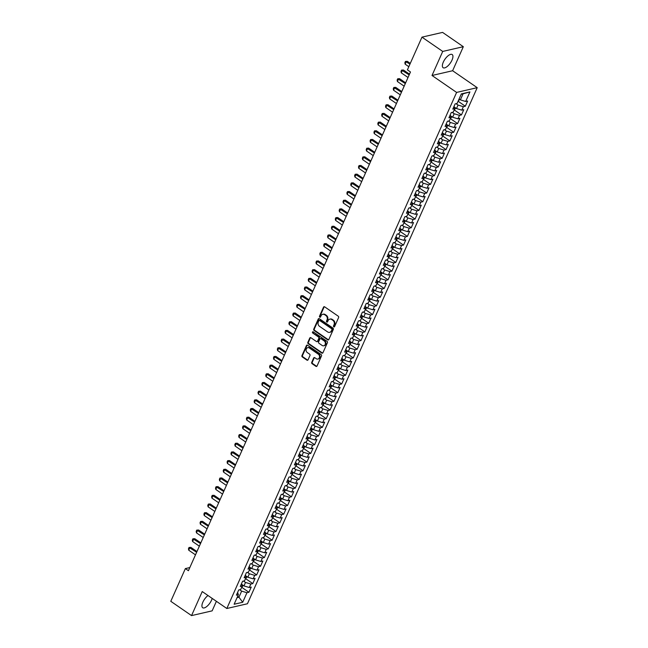 <?xml version="1.0" encoding="UTF-8"?>
<svg xmlns="http://www.w3.org/2000/svg" width="648" height="648" viewBox="0 0 648 648"><rect width="100%" height="100%" fill="white"/><g stroke="black" fill="none" stroke-linecap="round" stroke-linejoin="round"><path stroke-width="0.97" d="M333.785 326.851A0.705 0.583 -103 0 0 334.579 326.616L338.604 317.561A1.004 0.834 -103 0 0 338.232 316.192L324.656 306.836A1.004 0.834 -103 0 0 323.522 307.168L319.488 316.224A0.705 0.583 -103 0 0 320.549 316.953L321.068 315.779A3.216 2.673 -103 0 1 322.761 314.304A3.216 2.673 -103 0 1 324.697 314.717L325.831 315.495A3.216 2.673 -103 0 1 327.029 319.885L326.503 321.052A0.705 0.583 -103 0 0 327.564 321.781L328.082 320.614A3.216 2.673 -103 0 1 329.775 319.14A3.216 2.673 -103 0 1 331.711 319.545L332.845 320.331A3.216 2.673 -103 0 1 334.044 324.713L333.518 325.887A0.705 0.583 -103 0 0 333.785 326.851M330.059 319.091A3.216 2.673 -103 0 1 330.334 319.01A3.216 2.673 -103 0 1 332.27 319.415L333.396 320.201A3.216 2.673 -103 0 1 334.595 324.591L334.076 325.758A0.705 0.583 -103 0 0 334.465 326.786M324.34 306.707A1.004 0.834 -103 0 0 324.081 307.039L320.047 316.094A0.705 0.583 -103 0 0 320.436 317.123M323.044 314.256A3.216 2.673 -103 0 1 323.32 314.175A3.216 2.673 -103 0 1 325.256 314.588L326.381 315.365A3.216 2.673 -103 0 1 327.58 319.756L327.062 320.93A0.705 0.583 -103 0 0 327.451 321.951M208 595.528A7.995 3.305 124.6 0 0 202.864 602.162A7.995 3.305 124.6 0 0 202.678 607.743A7.995 3.305 124.6 0 0 211.556 600.161A7.995 3.305 124.6 0 0 212.196 598.42M451.996 60.134A7.995 3.305 124.6 0 0 452.183 54.545A7.995 3.305 124.6 0 0 443.305 62.127A7.995 3.305 124.6 0 0 443.119 67.716A7.995 3.305 124.6 0 0 451.996 60.134M311.729 362.329A1.004 0.834 -103 0 0 312.101 363.706L315.908 366.331A1.004 0.834 -103 0 0 317.042 365.999L321.521 355.946A1.004 0.834 -103 0 0 321.141 354.569L307.565 345.214A1.004 0.834 -103 0 0 306.431 345.554L301.96 355.606A1.004 0.834 -103 0 0 302.333 356.975L306.933 360.142A1.004 0.834 -103 0 0 308.067 359.81L309.979 355.509A1.004 0.834 -103 0 0 309.606 354.14L307.322 352.569A2.689 2.236 -103 0 1 306.091 349.815A2.689 2.236 -103 0 1 307.735 347.668A2.689 2.236 -103 0 1 309.355 348.008L318.29 354.164A2.689 2.236 -103 0 1 319.529 356.918A2.689 2.236 -103 0 1 317.885 359.065A2.689 2.236 -103 0 1 316.264 358.725L314.774 357.696A1.004 0.834 -103 0 0 313.64 358.028L311.729 362.329L312.279 362.208A1.004 0.834 -103 0 0 312.66 363.577L316.467 366.201A1.004 0.834 -103 0 0 316.783 366.331M188.43 570.702L410.476 71.985L407.398 69.863L421.97 37.147L442.722 51.435L432.014 75.484L456.605 92.421L226.832 608.496L202.241 591.559L191.541 615.6L170.788 601.304L185.36 568.588L188.43 570.702M327.702 339.836A1.004 0.834 -103 0 0 328.836 339.503L333.315 329.451A1.004 0.834 -103 0 0 332.942 328.074L319.367 318.719A1.004 0.834 -103 0 0 318.233 319.051L313.754 329.111A1.004 0.834 -103 0 0 314.126 330.48L327.702 339.836L328.261 339.706A1.004 0.834 -103 0 0 328.577 339.836M327.418 342.695L322.939 352.747A1.004 0.834 -103 0 1 321.805 353.079L308.229 343.724A1.004 0.834 -103 0 1 307.857 342.355L309.768 338.054A1.004 0.834 -103 0 1 310.902 337.721L316.41 341.512A1.004 0.834 -103 0 0 317.544 341.18L318.816 338.329A1.004 0.834 -103 0 0 318.443 336.96L312.709 333.007A0.705 0.583 -103 0 1 313.235 331.817L327.046 341.326A1.004 0.834 -103 0 1 327.418 342.695M456.605 92.421L477.212 87.674L247.439 603.758L226.832 608.496M458.436 101.477L465.329 106.223L467.645 101.015L465.669 101.477L469.922 91.927L461.344 93.903L457.091 103.445L455.115 103.907L452.798 109.107L454.775 108.653L453.227 112.128L451.251 112.582L448.934 117.79L450.911 117.337L449.364 120.803L447.387 121.265L445.071 126.473L447.047 126.012L445.5 129.487L443.524 129.94L441.207 135.149L443.183 134.695L441.636 138.17L439.66 138.623L437.343 143.832L439.32 143.37L437.773 146.845L435.796 147.299L433.471 152.507L435.456 152.053L433.909 155.528L431.933 155.982L429.608 161.19L431.592 160.728L430.045 164.203L428.069 164.657L425.744 169.865L427.721 169.412L426.182 172.886L424.205 173.34L421.88 178.548L423.857 178.095L422.318 181.562L420.333 182.015L418.017 187.223L419.993 186.77L418.446 190.245L416.47 190.698L414.153 195.907L416.129 195.453L414.582 198.92L412.606 199.373L410.289 204.582L412.266 204.128L410.719 207.603L408.742 208.057L406.426 213.265L408.402 212.811L406.855 216.278L404.879 216.732L402.562 221.94L404.538 221.486L402.991 224.961L401.015 225.415L398.698 230.623L400.675 230.17L399.128 233.636L397.151 234.098L394.834 239.298L396.811 238.845L395.264 242.32L393.287 242.773L390.971 247.982L392.947 247.528L391.4 250.995L389.424 251.456L387.107 256.665L389.084 256.203L387.536 259.678L385.56 260.132L383.235 265.34L385.22 264.886L383.673 268.353L381.696 268.815L379.372 274.023L381.356 273.561L379.809 277.036L377.833 277.49L375.508 282.698L377.484 282.245L375.945 285.719L373.969 286.173L371.644 291.381L373.621 290.92L372.082 294.394L370.097 294.848L367.781 300.056L369.757 299.603L368.21 303.078L366.233 303.531L363.917 308.74L365.893 308.286L364.346 311.753L362.37 312.206L360.053 317.415L362.03 316.961L360.482 320.436L358.506 320.89L356.189 326.098L358.166 325.644L356.619 329.111L354.642 329.565L352.326 334.773L354.302 334.319L352.755 337.794L350.779 338.248L348.462 343.456L350.438 343.003L348.891 346.469L346.915 346.923L344.598 352.131L346.575 351.678L345.028 355.153L343.051 355.606L340.735 360.815L342.711 360.361L341.164 363.828L339.188 364.289L336.871 369.49L338.847 369.036L337.3 372.511L335.324 372.965L332.999 378.173L334.984 377.719L333.437 381.186L331.46 381.648L329.135 386.856L331.12 386.394L329.573 389.869L327.596 390.323L325.272 395.531L327.248 395.078L325.709 398.544L323.733 399.006L321.408 404.214L323.384 403.753L321.845 407.228L319.861 407.681L317.544 412.889L319.521 412.436L317.974 415.911L315.997 416.364L313.681 421.573L315.657 421.111L314.11 424.586L312.134 425.039L309.817 430.248L311.793 429.794L310.246 433.269L308.27 433.723L305.953 438.931L307.93 438.477L306.382 441.944L304.406 442.398L302.089 447.606L304.066 447.152L302.519 450.627L300.542 451.081L298.226 456.289L300.202 455.836L298.655 459.302L296.679 459.756L294.362 464.964L296.339 464.511L294.791 467.986L292.815 468.439L290.498 473.648L292.475 473.194L290.928 476.661L288.951 477.114L286.635 482.323L288.611 481.869L287.064 485.344L285.088 485.798L282.763 491.006L284.747 490.552L283.2 494.019L281.224 494.481L278.899 499.681L280.884 499.227L279.337 502.702L277.36 503.156L275.036 508.364L277.012 507.911L275.473 511.377L273.497 511.839L271.172 517.039L273.148 516.586L271.609 520.061L269.625 520.514L267.308 525.722L269.285 525.269L267.737 528.736L265.761 529.197L263.444 534.406L265.421 533.944L263.874 537.419L261.897 537.872L259.581 543.081L261.557 542.627L260.01 546.094L258.034 546.556L255.717 551.764L257.693 551.302L256.146 554.777L254.17 555.231L251.853 560.439L253.83 559.985L252.283 563.46L250.306 563.914L247.99 569.122L249.966 568.66L248.419 572.135L246.443 572.589L244.126 577.797L246.102 577.344L244.555 580.819L242.579 581.272L240.262 586.481L242.239 586.027L240.691 589.494L238.715 589.947L236.399 595.156L238.375 594.702L237.63 592.385M465.329 106.223L463.352 106.685L461.805 110.152L456.508 108.548L454.24 106.985M454.572 110.152L461.465 114.907L463.782 109.698L461.805 110.152M461.465 114.907L459.489 115.36L457.942 118.835L452.636 117.231L450.376 115.668M450.708 118.835L457.601 123.582L459.918 118.373L457.942 118.835M457.601 123.582L455.625 124.043L454.078 127.51L448.772 125.906L446.513 124.343M446.845 127.51L453.738 132.265L456.054 127.057L454.078 127.51M453.738 132.265L451.761 132.719L450.214 136.193L444.909 134.59L442.641 133.026M442.981 136.193L449.874 140.94L452.191 135.74L450.214 136.193M449.874 140.94L447.898 141.402L446.351 144.869L441.045 143.265L438.777 141.701M439.109 144.877L446.01 149.623L448.327 144.415L446.351 144.869M446.01 149.623L444.026 150.077L442.487 153.552L437.181 151.948L434.913 150.385M435.245 153.552L442.147 158.298L444.463 153.098L442.487 153.552M442.147 158.298L440.162 158.76L438.623 162.227L433.318 160.623L431.05 159.06M431.382 162.235L438.275 166.982L440.6 161.773L438.623 162.227M438.275 166.982L436.298 167.435L434.759 170.91L429.454 169.306L427.186 167.743M427.518 170.91L434.411 175.665L436.736 170.456L434.759 170.91M434.411 175.665L432.435 176.118L430.888 179.585L425.59 177.981L423.322 176.418M423.654 179.593L430.547 184.34L432.872 179.132L430.888 179.585M430.547 184.34L428.571 184.793L427.024 188.268L421.726 186.665L419.459 185.101M419.791 188.268L426.684 193.023L429 187.815L427.024 188.268M426.684 193.023L424.707 193.477L423.16 196.943L417.863 195.34L415.595 193.784M415.927 196.952L422.82 201.698L425.137 196.49L423.16 196.943M422.82 201.698L420.844 202.152L419.297 205.627L413.999 204.023L411.731 202.459M412.063 205.627L418.956 210.381L421.273 205.173L419.297 205.627M418.956 210.381L416.98 210.835L415.433 214.302L410.135 212.698L407.867 211.143M408.2 214.31L415.093 219.056L417.409 213.848L415.433 214.302M415.093 219.056L413.116 219.51L411.569 222.985L406.272 221.381L404.004 219.818M404.336 222.985L411.229 227.74L413.546 222.531L411.569 222.985M411.229 227.74L409.253 228.193L407.705 231.668L402.4 230.056L400.14 228.501M400.472 231.668L407.365 236.415L409.682 231.206L407.705 231.668M407.365 236.415L405.389 236.868L403.842 240.343L398.536 238.739L396.276 237.176M396.608 240.343L403.502 245.098L405.818 239.89L403.842 240.343M403.502 245.098L401.525 245.552L399.978 249.026L394.673 247.423L392.405 245.859M392.745 249.026L399.638 253.773L401.954 248.565L399.978 249.026M399.638 253.773L397.661 254.235L396.114 257.702L390.809 256.098L388.541 254.534M388.873 257.702L395.774 262.456L398.091 257.248L396.114 257.702M395.774 262.456L393.79 262.91L392.251 266.385L386.945 264.781L384.677 263.218M385.009 266.385L391.91 271.131L394.227 265.923L392.251 266.385M391.91 271.131L389.926 271.593L388.387 275.06L383.081 273.456L380.813 271.893M381.146 275.068L388.039 279.815L390.363 274.606L388.387 275.06M388.039 279.815L386.062 280.268L384.523 283.743L379.218 282.139L376.95 280.576M377.282 283.743L384.175 288.49L386.5 283.289L384.523 283.743M384.175 288.49L382.199 288.951L380.651 292.418L375.354 290.814L373.086 289.251M373.418 292.426L380.311 297.173L382.636 291.964L380.651 292.418M380.311 297.173L378.335 297.626L376.788 301.101L371.49 299.498L369.222 297.934M369.554 301.101L376.448 305.856L378.764 300.648L376.788 301.101M376.448 305.856L374.471 306.31L372.924 309.776L367.627 308.173L365.359 306.609M365.691 309.785L372.584 314.531L374.9 309.323L372.924 309.776M372.584 314.531L370.607 314.985L369.06 318.46L363.763 316.856L361.495 315.293M361.827 318.46L368.72 323.214L371.037 318.006L369.06 318.46M368.72 323.214L366.744 323.668L365.197 327.135L359.899 325.531L357.631 323.976M357.963 327.143L364.856 331.889L367.173 326.681L365.197 327.135M364.856 331.889L362.88 332.343L361.333 335.818L356.036 334.214L353.768 332.651M354.1 335.818L360.993 340.573L363.309 335.364L361.333 335.818M360.993 340.573L359.016 341.026L357.469 344.493L352.164 342.889L349.904 341.334M350.236 344.501L357.129 349.248L359.446 344.039L357.469 344.493M357.129 349.248L355.153 349.701L353.606 353.176L348.3 351.572L346.04 350.009M346.372 353.176L353.265 357.931L355.582 352.723L353.606 353.176M353.265 357.931L351.289 358.385L349.742 361.859L344.436 360.248L342.168 358.692M342.509 361.859L349.402 366.606L351.718 361.398L349.742 361.859M349.402 366.606L347.425 367.06L345.878 370.535L340.573 368.931L338.305 367.367M338.637 370.535L345.538 375.289L347.855 370.081L345.878 370.535M345.538 375.289L343.562 375.743L342.014 379.218L336.709 377.606L334.441 376.051M334.773 379.218L341.674 383.964L343.991 378.756L342.014 379.218M341.674 383.964L339.69 384.426L338.151 387.893L332.845 386.289L330.577 384.726M330.909 387.893L337.802 392.648L340.127 387.439L338.151 387.893M337.802 392.648L335.826 393.101L334.287 396.576L328.981 394.972L326.714 393.409M327.046 396.576L333.939 401.323L336.263 396.114L334.287 396.576M333.939 401.323L331.962 401.784L330.415 405.251L325.118 403.647L322.85 402.084M323.182 405.259L330.075 410.006L332.4 404.798L330.415 405.251M330.075 410.006L328.099 410.459L326.551 413.934L321.254 412.331L318.986 410.767M319.318 413.934L326.211 418.681L328.528 413.481L326.551 413.934M326.211 418.681L324.235 419.143L322.688 422.609L317.39 421.006L315.122 419.442M315.454 422.618L322.348 427.364L324.664 422.156L322.688 422.609M322.348 427.364L320.371 427.818L318.824 431.293L313.527 429.689L311.259 428.125M311.591 431.293L318.484 436.047L320.801 430.839L318.824 431.293M318.484 436.047L316.507 436.501L314.96 439.968L309.663 438.364L307.395 436.801M307.727 439.976L314.62 444.722L316.937 439.514L314.96 439.968M314.62 444.722L312.644 445.176L311.097 448.651L305.799 447.047L303.531 445.484M303.863 448.651L310.757 453.406L313.073 448.197L311.097 448.651M310.757 453.406L308.78 453.859L307.233 457.326L301.928 455.722L299.668 454.159M300 457.334L306.893 462.081L309.209 456.872L307.233 457.326M306.893 462.081L304.916 462.534L303.369 466.009L298.064 464.405L295.804 462.842M296.136 466.009L303.029 470.764L305.346 465.556L303.369 466.009M303.029 470.764L301.053 471.218L299.506 474.684L294.2 473.08L291.932 471.525M292.272 474.692L299.165 479.439L301.482 474.231L299.506 474.684M299.165 479.439L297.189 479.893L295.642 483.368L290.336 481.764L288.068 480.2M288.401 483.368L295.302 488.122L297.618 482.914L295.642 483.368M295.302 488.122L293.325 488.576L291.778 492.051L286.473 490.439L284.205 488.884M284.537 492.051L291.438 496.797L293.755 491.589L291.778 492.051M291.438 496.797L289.454 497.251L287.915 500.726L282.609 499.122L280.341 497.559M280.673 500.726L287.566 505.481L289.891 500.272L287.915 500.726M287.566 505.481L285.59 505.934L284.051 509.409L278.745 507.797L276.477 506.242M276.809 509.409L283.703 514.156L286.027 508.947L284.051 509.409M283.703 514.156L281.726 514.609L280.179 518.084L274.882 516.48L272.614 514.917M272.946 518.084L279.839 522.839L282.164 517.63L280.179 518.084M279.839 522.839L277.862 523.292L276.315 526.767L271.018 525.163L268.75 523.6M269.082 526.767L275.975 531.514L278.292 526.306L276.315 526.767M275.975 531.514L273.999 531.976L272.452 535.442L267.154 533.839L264.886 532.275M265.218 535.442L272.111 540.197L274.428 534.989L272.452 535.442M272.111 540.197L270.135 540.651L268.588 544.126L263.291 542.522L261.023 540.959M261.355 544.126L268.248 548.872L270.564 543.672L268.588 544.126M268.248 548.872L266.271 549.334L264.724 552.801L259.427 551.197L257.159 549.634M257.491 552.809L264.384 557.555L266.701 552.347L264.724 552.801M264.384 557.555L262.408 558.009L260.861 561.484L255.563 559.88L253.295 558.317M253.627 561.484L260.52 566.231L262.837 561.03L260.861 561.484M260.52 566.231L258.544 566.692L256.997 570.159L251.691 568.555L249.431 566.992M249.764 570.167L256.657 574.914L258.973 569.705L256.997 570.159M256.657 574.914L254.68 575.367L253.133 578.842L247.828 577.238L245.568 575.675M245.9 578.842L252.793 583.597L255.109 578.389L253.133 578.842M252.793 583.597L250.816 584.051L249.269 587.517L243.964 585.914L241.696 584.35M242.036 587.525L248.929 592.272L251.246 587.064L249.269 587.517M248.929 592.272L246.953 592.726L242.7 602.275L234.122 604.252L238.375 594.702M242.239 586.027L241.493 583.71M237.654 596.314L238.942 597.197L241.647 591.122L239.639 589.737M246.953 592.726L241.647 591.122M242.7 602.275L238.942 597.197L237.071 597.634M246.102 577.344L245.357 575.027M243.964 585.914L245.511 582.447L243.502 581.062M250.816 584.051L245.511 582.447M249.966 568.66L249.221 566.352M247.828 577.238L249.375 573.764L247.366 572.378M254.68 575.367L249.375 573.764M253.83 559.985L253.085 557.669M251.691 568.555L253.238 565.088L251.23 563.703M258.544 566.692L253.238 565.088M257.693 551.302L256.948 548.994M255.563 559.88L257.102 556.405L255.093 555.02M262.408 558.009L257.102 556.405M261.557 542.627L260.812 540.311M259.427 551.197L260.966 547.73L258.957 546.337M266.271 549.334L260.966 547.73M265.421 533.944L264.676 531.635M263.291 542.522L264.838 539.047L262.821 537.662M270.135 540.651L264.838 539.047M269.285 525.269L268.539 522.952M267.154 533.839L268.701 530.364L266.684 528.979M273.999 531.976L268.701 530.364M273.148 516.586L272.403 514.277M271.018 525.163L272.565 521.689L270.548 520.304M277.862 523.292L272.565 521.689M277.012 507.911L276.275 505.594M274.882 516.48L276.429 513.005L274.412 511.62M281.726 514.609L276.429 513.005M280.884 499.227L280.139 496.919M278.745 507.797L280.292 504.33L278.284 502.945M285.59 505.934L280.292 504.33M284.747 490.552L284.002 488.236M282.609 499.122L284.156 495.647L282.147 494.262M289.454 497.251L284.156 495.647M288.611 481.869L287.866 479.552M286.473 490.439L288.02 486.972L286.011 485.587M293.325 488.576L288.02 486.972M292.475 473.194L291.73 470.877M290.336 481.764L291.884 478.289L289.875 476.904M297.189 479.893L291.884 478.289M296.339 464.511L295.593 462.194M294.2 473.08L295.747 469.614L293.738 468.229M301.053 471.218L295.747 469.614M300.202 455.836L299.457 453.519M298.064 464.405L299.611 460.93L297.602 459.545M304.916 462.534L299.611 460.93M304.066 447.152L303.321 444.836M301.928 455.722L303.475 452.255L301.466 450.87M308.78 453.859L303.475 452.255M307.93 438.477L307.184 436.161M305.799 447.047L307.338 443.572L305.329 442.187M312.644 445.176L307.338 443.572M311.793 429.794L311.048 427.478M309.663 438.364L311.202 434.897L309.193 433.512M316.507 436.501L311.202 434.897M315.657 421.111L314.912 418.802M313.527 429.689L315.074 426.214L313.057 424.829M320.371 427.818L315.074 426.214M319.521 412.436L318.776 410.119M317.39 421.006L318.938 417.539L316.921 416.146M324.235 419.143L318.938 417.539M323.384 403.753L322.639 401.444M321.254 412.331L322.801 408.856L320.784 407.471M328.099 410.459L322.801 408.856M327.248 395.078L326.511 392.761M325.118 403.647L326.665 400.172L324.648 398.787M331.962 401.784L326.665 400.172M331.12 386.394L330.375 384.086M328.981 394.972L330.529 391.497L328.52 390.112M335.826 393.101L330.529 391.497M334.984 377.719L334.238 375.403M332.845 386.289L334.392 382.814L332.384 381.429M339.69 384.426L334.392 382.814M338.847 369.036L338.102 366.728M336.709 377.606L338.256 374.139L336.247 372.754M343.562 375.743L338.256 374.139M342.711 360.361L341.966 358.044M340.573 368.931L342.12 365.456L340.111 364.071M347.425 367.06L342.12 365.456M346.575 351.678L345.829 349.361M344.436 360.248L345.983 356.781L343.975 355.396M351.289 358.385L345.983 356.781M350.438 343.003L349.693 340.686M348.3 351.572L349.847 348.098L347.838 346.712M355.153 349.701L349.847 348.098M354.302 334.319L353.557 332.003M352.164 342.889L353.711 339.422L351.702 338.037M359.016 341.026L353.711 339.422M358.166 325.644L357.421 323.328M356.036 334.214L357.575 330.739L355.566 329.354M362.88 332.343L357.575 330.739M362.03 316.961L361.284 314.644M359.899 325.531L361.438 322.064L359.429 320.679M366.744 323.668L361.438 322.064M365.893 308.286L365.148 305.969M363.763 316.856L365.31 313.381L363.293 311.996M370.607 314.985L365.31 313.381M369.757 299.603L369.012 297.286M367.627 308.173L369.174 304.706L367.157 303.321M374.471 306.31L369.174 304.706M373.621 290.92L372.875 288.611M371.49 299.498L373.037 296.023L371.021 294.638M378.335 297.626L373.037 296.023M377.484 282.245L376.747 279.928M375.354 290.814L376.901 287.348L374.884 285.962M382.199 288.951L376.901 287.348M381.356 273.561L380.611 271.253M379.218 282.139L380.765 278.664L378.756 277.279M386.062 280.268L380.765 278.664M385.22 264.886L384.475 262.57M383.081 273.456L384.629 269.981L382.62 268.596M389.926 271.593L384.629 269.981M389.084 256.203L388.338 253.894M386.945 264.781L388.492 261.306L386.483 259.921M393.79 262.91L388.492 261.306M392.947 247.528L392.202 245.211M390.809 256.098L392.356 252.623L390.347 251.238M397.661 254.235L392.356 252.623M396.811 238.845L396.066 236.536M394.673 247.423L396.22 243.948L394.211 242.563M401.525 245.552L396.22 243.948M400.675 230.17L399.929 227.853M398.536 238.739L400.083 235.264L398.075 233.879M405.389 236.868L400.083 235.264M404.538 221.486L403.793 219.178M402.4 230.056L403.947 226.589L401.938 225.204M409.253 228.193L403.947 226.589M408.402 212.811L407.657 210.495M406.272 221.381L407.811 217.906L405.802 216.521M413.116 219.51L407.811 217.906M412.266 204.128L411.521 201.812M410.135 212.698L411.674 209.231L409.666 207.846M416.98 210.835L411.674 209.231M416.129 195.453L415.384 193.136M413.999 204.023L415.546 200.548L413.529 199.163M420.844 202.152L415.546 200.548M419.993 186.77L419.248 184.453M417.863 195.34L419.41 191.873L417.393 190.488M424.707 193.477L419.41 191.873M423.857 178.095L423.112 175.778M421.726 186.665L423.274 183.19L421.257 181.804M428.571 184.793L423.274 183.19M427.721 169.412L426.983 167.095M425.59 177.981L427.137 174.514L425.12 173.129M432.435 176.118L427.137 174.514M431.592 160.728L430.847 158.42M429.454 169.306L431.001 165.831L428.992 164.446M436.298 167.435L431.001 165.831M435.456 152.053L434.711 149.737M433.318 160.623L434.865 157.156L432.856 155.771M440.162 158.76L434.865 157.156M439.32 143.37L438.575 141.062M437.181 151.948L438.728 148.473L436.72 147.088M444.026 150.077L438.728 148.473M443.183 134.695L442.438 132.378M441.045 143.265L442.592 139.798L440.583 138.405M447.898 141.402L442.592 139.798M447.047 126.012L446.302 123.703M444.909 134.59L446.456 131.115L444.447 129.73M451.761 132.719L446.456 131.115M450.911 117.337L450.166 115.02M448.772 125.906L450.32 122.432L448.311 121.046M455.625 124.043L450.32 122.432M454.775 108.653L454.029 106.345M452.636 117.231L454.183 113.756L452.174 112.371M459.489 115.36L454.183 113.756M456.508 108.548L458.047 105.073L456.038 103.688M463.352 106.685L458.047 105.073M189.832 567.551L185.36 568.588M191.541 615.6L212.147 610.853L216.392 601.312M432.014 75.484L452.62 70.737L463.328 46.697L442.722 51.435M463.328 46.697L442.576 32.4L421.97 37.147M452.62 70.737L477.212 87.674M465.669 101.477L460.372 99.865L463.077 93.79L461.198 94.227M460.372 99.865L459.084 98.982M469.922 91.927L463.077 93.79M319.051 318.589A1.004 0.834 -103 0 0 318.784 318.929L314.312 328.981A1.004 0.834 -103 0 0 314.685 330.35L328.261 339.706M331.841 329.654A0.705 0.583 -103 0 0 331.582 328.698L319.658 320.485A0.705 0.583 -103 0 0 318.865 320.72L318.322 321.959A3.216 2.673 -103 0 0 319.521 326.341L327.661 331.954A3.216 2.673 -103 0 0 329.597 332.367A3.216 2.673 -103 0 0 331.29 330.893L332.4 329.532A0.705 0.583 -103 0 0 332.132 328.568L331.582 328.698M319.237 320.396L319.796 320.266A0.705 0.583 -103 0 1 320.217 320.355L332.132 328.568M329.873 332.286A3.216 2.673 -103 0 0 330.156 332.238A3.216 2.673 -103 0 0 331.849 330.764L331.29 330.893M332.4 329.532L331.849 330.764M310.595 337.584A1.004 0.834 -103 0 0 310.327 337.924L308.416 342.225A1.004 0.834 -103 0 0 308.788 343.602L322.364 352.949A1.004 0.834 -103 0 0 322.68 353.087M317.277 341.52A1.004 0.834 -103 0 0 318.103 341.051L319.375 338.199A1.004 0.834 -103 0 0 318.994 336.83L312.709 333.007M313.114 331.752A0.705 0.583 -103 0 0 313.268 332.878M322.121 345.449A2.689 2.236 -103 0 0 323.741 345.797A2.689 2.236 -103 0 0 325.385 343.651A2.689 2.236 -103 0 0 324.154 340.897L321.003 338.726A1.004 0.834 -103 0 0 319.869 339.058L318.597 341.909A1.004 0.834 -103 0 0 318.978 343.278L322.121 345.449M324.016 345.708A2.689 2.236 -103 0 0 324.3 345.668A2.689 2.236 -103 0 0 325.944 343.521A2.689 2.236 -103 0 0 324.713 340.767L324.154 340.897M320.695 338.588A1.004 0.834 -103 0 1 321.562 338.596L324.713 340.767M314.458 357.566A1.004 0.834 -103 0 0 314.199 357.899L312.279 362.208M318.152 358.984A2.689 2.236 -103 0 0 318.435 358.935A2.689 2.236 -103 0 0 320.08 356.797A2.689 2.236 -103 0 0 318.848 354.035L318.29 354.164M308.019 347.62A2.689 2.236 -103 0 1 308.294 347.539A2.689 2.236 -103 0 1 309.914 347.879L318.848 354.035M307.257 345.084A1.004 0.834 -103 0 0 306.99 345.425L302.511 355.477A1.004 0.834 -103 0 0 302.891 356.846L307.492 360.013A1.004 0.834 -103 0 0 307.8 360.15M457.739 101.995L459.578 99.322M410.289 63.383L407.3 61.325L406.304 61.56L405.138 64.16L408.815 66.687M405.138 64.16L404.846 62.726L405.429 61.422L407.3 61.325M409.973 64.087L405.429 61.422M453.875 110.678L455.714 108.005M409.496 74.18L403.437 70.008L402.432 70.235L401.274 72.843L408.021 77.485M401.274 72.843L400.982 71.402L401.566 70.106L403.437 70.008M409.18 74.885L401.566 70.106M450.012 119.353L451.85 116.681M405.632 82.855L399.573 78.683L398.569 78.918L397.41 81.518L404.158 86.168M397.41 81.518L397.119 80.085L397.702 78.781L399.573 78.683M405.316 83.56L397.702 78.781M446.148 128.037L447.987 125.364M401.768 91.538L395.709 87.367L394.705 87.593L393.547 90.202L400.294 94.843M393.547 90.202L393.255 88.76L393.838 87.464L395.709 87.367M401.452 92.243L393.838 87.464M442.284 136.712L444.115 134.039M397.904 100.213L391.846 96.042L390.841 96.277L389.683 98.877L396.43 103.526M389.683 98.877L389.391 97.443L389.975 96.139L391.846 96.042M397.589 100.926L389.975 96.139M438.421 145.395L440.251 142.722M394.041 108.896L387.982 104.725L386.978 104.952L385.819 107.56L392.567 112.209M385.819 107.56L385.528 106.118L386.111 104.822L387.982 104.725M393.725 109.601L386.111 104.822M434.557 154.07L436.388 151.397M390.177 117.58L384.118 113.4L383.114 113.635L381.956 116.235L388.703 120.884M381.956 116.235L381.664 114.801L382.247 113.497L384.118 113.4M389.861 118.284L382.247 113.497M430.685 162.753L432.524 160.08M386.313 126.255L380.255 122.083L379.25 122.31L378.092 124.918L384.839 129.568M378.092 124.918L377.8 123.484L378.375 122.18L380.255 122.083M385.997 126.959L378.375 122.18M426.821 171.428L428.66 168.755M382.45 134.938L376.391 130.758L375.386 130.993L374.228 133.593L380.975 138.243M374.228 133.593L373.937 132.16L374.512 130.856L376.391 130.758M382.134 135.643L374.512 130.856M422.958 180.112L424.796 177.439M378.586 143.613L372.527 139.442L371.523 139.668L370.364 142.277L377.112 146.926M370.364 142.277L370.073 140.843L370.648 139.539L372.527 139.442M378.27 144.318L370.648 139.539M419.094 188.795L420.933 186.114M374.722 152.296L368.663 148.117L367.659 148.352L366.501 150.952L373.248 155.601M366.501 150.952L366.209 149.518L366.784 148.214L368.663 148.117M374.406 153.001L366.784 148.214M415.23 197.47L417.069 194.797M370.85 160.971L364.792 156.8L363.795 157.027L362.637 159.635L369.384 164.284M362.637 159.635L362.345 158.201L362.921 156.897L364.792 156.8M370.543 161.676L362.921 156.897M411.367 206.153L413.205 203.472M366.987 169.655L360.928 165.475L359.932 165.71L358.773 168.31L365.521 172.959M358.773 168.31L358.482 166.876L359.057 165.572L360.928 165.475M366.679 170.359L359.057 165.572M407.503 214.828L409.342 212.155M363.123 178.33L357.064 174.158L356.068 174.385L354.901 176.993L361.649 181.643M354.901 176.993L354.61 175.559L355.193 174.255L357.064 174.158M362.815 179.034L355.193 174.255M403.639 223.511L405.478 220.838M359.259 187.013L353.201 182.833L352.196 183.068L351.038 185.668L357.785 190.318M351.038 185.668L350.746 184.234L351.329 182.93L353.201 182.833M358.943 187.718L351.329 182.93M399.776 232.186L401.614 229.514M355.396 195.688L349.337 191.516L348.332 191.751L347.174 194.351L353.921 199.001M347.174 194.351L346.883 192.918L347.466 191.614L349.337 191.516M355.08 196.393L347.466 191.614M395.912 240.87L397.751 238.197M351.532 204.371L345.473 200.2L344.469 200.426L343.31 203.027L350.058 207.676M343.31 203.027L343.019 201.593L343.602 200.297L345.473 200.2M351.216 205.076L343.602 200.297M392.048 249.545L393.879 246.872M347.668 213.046L341.609 208.875L340.605 209.11L339.447 211.71L346.194 216.359M339.447 211.71L339.155 210.276L339.738 208.972L341.609 208.875M347.352 213.751L339.738 208.972M388.184 258.228L390.015 255.555M343.805 221.729L337.746 217.558L336.741 217.785L335.583 220.393L342.33 225.034M335.583 220.393L335.291 218.951L335.875 217.655L337.746 217.558M343.489 222.434L335.875 217.655M384.321 266.903L386.151 264.23M339.941 230.405L333.882 226.233L332.878 226.468L331.719 229.068L338.467 233.717M331.719 229.068L331.428 227.634L332.011 226.33L333.882 226.233M339.625 231.117L332.011 226.33M380.449 275.586L382.288 272.913M336.077 239.088L330.018 234.916L329.014 235.143L327.856 237.751L334.603 242.401M327.856 237.751L327.564 236.309L328.139 235.013L330.018 234.916M335.761 239.792L328.139 235.013M376.585 284.261L378.424 281.588M332.213 247.771L326.155 243.591L325.15 243.826L323.992 246.426L330.739 251.076M323.992 246.426L323.7 244.993L324.275 243.689L326.155 243.591M331.898 248.476L324.275 243.689M372.721 292.945L374.56 290.272M328.35 256.446L322.291 252.275L321.286 252.501L320.128 255.109L326.876 259.759M320.128 255.109L319.837 253.668L320.412 252.372L322.291 252.275M328.034 257.151L320.412 252.372M368.858 301.62L370.697 298.947M324.486 265.129L318.427 260.95L317.423 261.185L316.264 263.785L323.012 268.434M316.264 263.785L315.973 262.351L316.548 261.047L318.427 260.95M324.17 265.834L316.548 261.047M364.994 310.303L366.833 307.63M320.614 273.804L314.555 269.633L313.559 269.86L312.401 272.468L319.148 277.117M312.401 272.468L312.109 271.034L312.684 269.73L314.555 269.633M320.306 274.509L312.684 269.73M361.13 318.986L362.969 316.305M316.751 282.488L310.692 278.308L309.695 278.543L308.537 281.143L315.284 285.792M308.537 281.143L308.246 279.709L308.821 278.405L310.692 278.308M316.443 283.192L308.821 278.405M357.267 327.661L359.105 324.988M312.887 291.163L306.828 286.991L305.832 287.218L304.665 289.826L311.413 294.476M304.665 289.826L304.374 288.392L304.957 287.088L306.828 286.991M312.579 291.867L304.957 287.088M353.403 336.344L355.242 333.663M309.023 299.846L302.964 295.666L301.96 295.901L300.802 298.501L307.549 303.151M300.802 298.501L300.51 297.067L301.093 295.763L302.964 295.666M308.707 300.551L301.093 295.763M349.539 345.019L351.378 342.346M305.159 308.521L299.101 304.349L298.096 304.576L296.938 307.184L303.685 311.834M296.938 307.184L296.646 305.751L297.23 304.447L299.101 304.349M304.844 309.226L297.23 304.447M345.676 353.703L347.514 351.03M301.296 317.204L295.237 313.024L294.233 313.259L293.074 315.86L299.822 320.509M293.074 315.86L292.783 314.426L293.366 313.122L295.237 313.024M300.98 317.909L293.366 313.122M341.812 362.378L343.643 359.705M297.432 325.879L291.373 321.708L290.369 321.935L289.211 324.543L295.958 329.192M289.211 324.543L288.919 323.109L289.502 321.805L291.373 321.708M297.116 326.584L289.502 321.805M337.948 371.061L339.779 368.388M293.568 334.562L287.51 330.391L286.505 330.618L285.347 333.218L292.094 337.867M285.347 333.218L285.055 331.784L285.638 330.488L287.51 330.391M293.252 335.267L285.638 330.488M334.084 379.736L335.915 377.063M289.705 343.238L283.646 339.066L282.641 339.301L281.483 341.901L288.23 346.55M281.483 341.901L281.192 340.467L281.775 339.163L283.646 339.066M289.389 343.942L281.775 339.163M330.213 388.419L332.051 385.746M285.841 351.921L279.782 347.749L278.778 347.976L277.619 350.584L284.367 355.226M277.619 350.584L277.328 349.142L277.903 347.846L279.782 347.749M285.525 352.625L277.903 347.846M326.349 397.094L328.188 394.421M281.977 360.596L275.918 356.424L274.914 356.659L273.756 359.259L280.503 363.909M273.756 359.259L273.464 357.826L274.039 356.522L275.918 356.424M281.661 361.309L274.039 356.522M322.485 405.778L324.324 403.105M278.114 369.279L272.055 365.108L271.05 365.334L269.892 367.943L276.639 372.584M269.892 367.943L269.6 366.501L270.175 365.205L272.055 365.108M277.798 369.984L270.175 365.205M318.622 414.453L320.46 411.78M274.25 377.962L268.191 373.783L267.187 374.018L266.028 376.618L272.776 381.267M266.028 376.618L265.737 375.184L266.312 373.88L268.191 373.783M273.934 378.667L266.312 373.88M314.758 423.136L316.597 420.463M270.378 386.637L264.319 382.466L263.323 382.693L262.165 385.301L268.912 389.95M262.165 385.301L261.873 383.859L262.448 382.563L264.319 382.466M270.07 387.342L262.448 382.563M310.894 431.811L312.733 429.138M266.514 395.321L260.456 391.141L259.459 391.376L258.301 393.976L265.048 398.625M258.301 393.976L258.009 392.542L258.584 391.238L260.456 391.141M266.207 396.025L258.584 391.238M307.031 440.494L308.869 437.821M262.651 403.996L256.592 399.824L255.596 400.051L254.429 402.659L261.176 407.309M254.429 402.659L254.138 401.225L254.721 399.921L256.592 399.824M262.343 404.7L254.721 399.921M303.167 449.169L305.006 446.496M258.787 412.679L252.728 408.499L251.724 408.734L250.565 411.334L257.313 415.984M250.565 411.334L250.274 409.901L250.857 408.596L252.728 408.499M258.479 413.384L250.857 408.596M299.303 457.853L301.142 455.18M254.923 421.354L248.864 417.182L247.86 417.409L246.702 420.017L253.449 424.667M246.702 420.017L246.41 418.584L246.993 417.28L248.864 417.182M254.607 422.059L246.993 417.28M295.439 466.536L297.278 463.855M251.06 430.037L245.001 425.858L243.996 426.092L242.838 428.693L249.585 433.342M242.838 428.693L242.546 427.259L243.13 425.955L245.001 425.858M250.744 430.742L243.13 425.955M291.576 475.211L293.406 472.538M247.196 438.712L241.137 434.541L240.133 434.768L238.974 437.376L245.722 442.025M238.974 437.376L238.683 435.942L239.266 434.638L241.137 434.541M246.88 439.417L239.266 434.638M287.712 483.894L289.543 481.213M243.332 447.395L237.273 443.216L236.269 443.451L235.111 446.051L241.858 450.7M235.111 446.051L234.819 444.617L235.402 443.313L237.273 443.216M243.016 448.1L235.402 443.313M283.848 492.569L285.679 489.896M239.468 456.07L233.41 451.899L232.405 452.126L231.247 454.734L237.994 459.383M231.247 454.734L230.955 453.3L231.539 451.996L233.41 451.899M239.153 456.775L231.539 451.996M279.976 501.252L281.815 498.579M235.605 464.754L229.546 460.574L228.541 460.809L227.383 463.409L234.131 468.059M227.383 463.409L227.092 461.975L227.667 460.679L229.546 460.574M235.289 465.458L227.667 460.679M276.113 509.927L277.952 507.254M231.741 473.429L225.682 469.257L224.678 469.492L223.519 472.092L230.267 476.742M223.519 472.092L223.228 470.659L223.803 469.355L225.682 469.257M231.425 474.134L223.803 469.355M272.249 518.611L274.088 515.938M227.877 482.112L221.819 477.94L220.814 478.167L219.656 480.776L226.403 485.417M219.656 480.776L219.364 479.334L219.939 478.038L221.819 477.94M227.561 482.817L219.939 478.038M268.385 527.286L270.224 524.613M224.014 490.787L217.955 486.616L216.95 486.851L215.792 489.451L222.539 494.1M215.792 489.451L215.501 488.017L216.076 486.713L217.955 486.616M223.698 491.492L216.076 486.713M264.522 535.969L266.36 533.296M220.142 499.47L214.083 495.299L213.087 495.526L211.928 498.134L218.676 502.775M211.928 498.134L211.637 496.692L212.212 495.396L214.083 495.299M219.834 500.175L212.212 495.396M260.658 544.644L262.497 541.971M216.278 508.145L210.219 503.974L209.223 504.209L208.065 506.809L214.812 511.458M208.065 506.809L207.773 505.375L208.348 504.071L210.219 503.974M215.97 508.858L208.348 504.071M256.794 553.327L258.633 550.654M212.414 516.829L206.356 512.657L205.359 512.884L204.193 515.492L210.94 520.142M204.193 515.492L203.901 514.05L204.484 512.754L206.356 512.657M212.107 517.533L204.484 512.754M252.931 562.002L254.769 559.329M208.551 525.512L202.492 521.332L201.488 521.567L200.329 524.167L207.077 528.817M200.329 524.167L200.038 522.734L200.621 521.429L202.492 521.332M208.243 526.216L200.621 521.429M249.067 570.686L250.906 568.013M204.687 534.187L198.628 530.015L197.624 530.242L196.466 532.85L203.213 537.5M196.466 532.85L196.174 531.409L196.757 530.113L198.628 530.015M204.371 534.892L196.757 530.113M245.203 579.361L247.042 576.688M200.823 542.87L194.764 538.691L193.76 538.925L192.602 541.525L199.349 546.175M192.602 541.525L192.31 540.092L192.893 538.788L194.764 538.691M200.507 543.575L192.893 538.788M241.34 588.044L243.178 585.371M196.96 551.545L190.901 547.374L189.896 547.601L188.738 550.209L195.485 554.858M188.738 550.209L188.447 548.775L189.03 547.471L190.901 547.374M196.644 552.25L189.03 547.471M334.595 324.591L334.044 324.713M333.396 320.201L332.845 320.331M332.27 319.415L331.711 319.545M327.062 320.93L326.503 321.052M327.58 319.756L327.029 319.885M326.381 315.365L325.831 315.495M325.256 314.588L324.697 314.717M320.047 316.094L319.488 316.224M324.081 307.039L323.522 307.168M334.076 325.758L333.518 325.887M314.685 330.35L314.126 330.48M314.312 328.981L313.754 329.111M318.784 318.929L318.233 319.051M320.217 320.355L319.658 320.485M322.364 352.949L321.805 353.079M308.788 343.602L308.229 343.724M308.416 342.225L307.857 342.355M310.327 337.924L309.768 338.054M318.103 341.051L317.544 341.18M319.375 338.199L318.816 338.329M318.994 336.83L318.443 336.96M321.562 338.596L321.003 338.726M314.199 357.899L313.64 358.028M309.914 347.879L309.355 348.008M307.492 360.013L306.933 360.142M302.891 356.846L302.333 356.975M302.511 355.477L301.96 355.606M306.99 345.425L306.431 345.554M316.467 366.201L315.908 366.331M312.66 363.577L312.101 363.706M454.637 108.224L454.969 107.487M450.773 116.907L451.105 116.17M446.909 125.591L447.233 124.845M443.046 134.266L443.37 133.529M439.182 142.949L439.506 142.204M435.318 151.624L435.642 150.887M431.455 160.307L431.779 159.562M427.583 168.982L427.915 168.245M423.719 177.665L424.051 176.92M419.855 186.341L420.188 185.603M415.992 195.024L416.324 194.279M412.128 203.699L412.46 202.962M408.264 212.382L408.596 211.645M404.401 221.057L404.733 220.32M400.537 229.74L400.869 229.003M396.673 238.415L396.997 237.678M392.81 247.099L393.134 246.362M388.946 255.782L389.27 255.037M385.082 264.457L385.406 263.72M381.218 273.14L381.542 272.395M377.347 281.815L377.679 281.078M373.483 290.498L373.815 289.753M369.619 299.174L369.951 298.436M365.756 307.857L366.088 307.111M361.892 316.532L362.224 315.795M358.028 325.215L358.36 324.47M354.164 333.89L354.497 333.153M350.301 342.573L350.633 341.836M346.437 351.248L346.761 350.511M342.573 359.932L342.897 359.195M338.71 368.607L339.034 367.87M334.846 377.29L335.17 376.553M330.982 385.965L331.306 385.228M327.11 394.648L327.442 393.911M323.247 403.331L323.579 402.586M319.383 412.007L319.715 411.269M315.519 420.69L315.851 419.945M311.656 429.365L311.988 428.628M307.792 438.048L308.124 437.303M303.928 446.723L304.26 445.986M300.065 455.406L300.397 454.661M296.201 464.081L296.525 463.344M292.337 472.765L292.661 472.028M288.473 481.44L288.797 480.703M284.61 490.123L284.934 489.386M280.746 498.798L281.07 498.061M276.874 507.481L277.206 506.744M273.011 516.156L273.343 515.419M269.147 524.84L269.479 524.102M265.283 533.523L265.615 532.778M261.419 542.198L261.752 541.461M257.556 550.881L257.888 550.136M253.692 559.556L254.024 558.819M249.828 568.239L250.16 567.494M245.965 576.914L246.289 576.177M242.101 585.598L242.425 584.852M330.334 319.01L329.775 319.14M323.32 314.175L322.761 314.304M330.156 332.238L329.597 332.367M317.577 341.512L317.018 341.642M324.3 345.668L323.741 345.797M320.954 338.467L320.404 338.596M318.435 358.935L317.885 359.065M308.294 347.539L307.735 347.668"/></g></svg>
